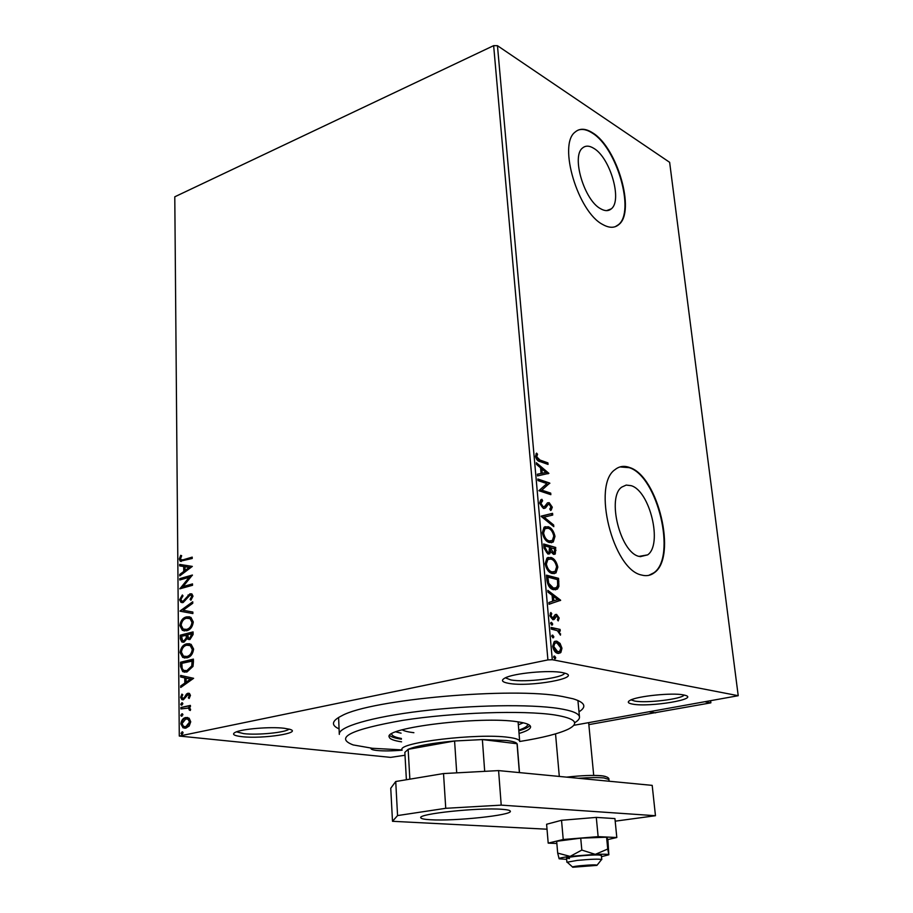 <?xml version="1.0" encoding="UTF-8"?>
<svg xmlns="http://www.w3.org/2000/svg" width="913" height="913" viewBox="0 0 913 913"><rect width="100%" height="100%" fill="white"/><g stroke="black" fill="none" stroke-linecap="round" stroke-linejoin="round"><path stroke-width="1.37" d="M339.077 728.882C330.78 725.196 331.693 720.814 341.827 715.735C370.792 699.381 512.638 686.827 562.374 696.482L572.976 698.753C585.016 702.417 587.025 706.765 578.99 711.809M338.609 717.447L338.62 718.211L338.586 717.458M632.675 704.128C627.916 703.272 627.048 702.006 630.084 700.317C637.183 696.105 672.333 692.51 683.415 694.907L684.921 695.25C700.282 699.004 649.679 707.461 632.675 704.128M631.066 699.86L634.649 701.047C646.347 703.375 681.794 699.118 684.134 695.055M402.119 750.166C392.27 751.011 383.974 751.125 377.24 750.52C372.595 750.018 370.541 749.231 371.089 748.158M241.991 736.677C233.842 735.741 231.605 734.28 235.303 732.306C241.74 728.928 270.431 726.543 284.114 728.254L289.809 729.304C302.968 732.979 262.579 739.108 241.991 736.677M236.478 731.827L243.817 733.653C257.934 735.319 286.454 732.443 288.987 729.076M508.644 683.335C501.91 682.102 500.701 680.322 505.037 677.982C513.688 673.212 549.295 669.845 562.351 672.596L564.508 673.086C583.179 677.777 529.643 687.398 508.644 683.335M505.368 677.823L510.789 679.911C525.306 682.753 563.504 677.971 564.611 673.109M593.918 148.42C589.353 145.544 585.553 145.418 582.517 148.02C571.207 156.317 584.263 200.312 600.583 208.723C604.908 211.223 608.492 211.245 611.322 208.826C622.506 200.426 610.192 157.835 593.918 148.42M631.203 485.682L626.215 485.077L621.81 487.074C606.552 497.083 620.178 552.491 639.02 556.394L647.637 554.876C662.804 544.605 649.93 490.989 631.203 485.682M629.685 467.536C624.218 465.493 619.356 466.178 615.1 469.59C591.852 484.723 612.908 569.678 641.577 575.03C646.393 576.354 650.661 575.567 654.37 572.679C677.378 556.941 658.079 476.141 629.685 467.536M648.709 575.384L653.891 572.782C676.91 557.056 657.622 476.255 629.217 467.661L619.984 466.931M592.64 132.842C585.61 128.334 579.744 128.094 575.064 132.123C557.82 144.699 577.986 212.147 602.785 224.53C609.268 228.17 614.62 228.182 618.843 224.552C635.802 211.759 617.348 147.564 592.64 132.842M615.271 226.686L618.409 224.724C635.368 211.919 616.937 147.735 592.217 133.024C586.888 129.566 582.152 128.619 577.997 130.171M189.117 718.189L190.737 721.772L189.208 726.018L185.818 728.14L183.022 727.798L180.877 723.861C181.402 720.186 183.022 718.063 185.716 717.515L189.117 718.189M180.9 707.495L190.395 705.407L190.406 706.845L189.002 707.153L190.6 709.321L190.292 710.497L189.265 710.029L188.614 708.054L180.911 708.933L180.9 707.495L190.395 705.669M190.452 695.398L189.128 698.479L188.306 697.817L189.288 695.752L187.987 694.656L183.399 699.757L181.835 699.586L180.637 697.349L181.892 694.131L182.771 694.747L181.801 696.927L182.509 698.24L184.232 697.794L186.469 694.028L187.93 693.229L189.425 693.401L190.452 695.398M180.534 666.501L180.5 662.245L193.396 659.118L193.419 661.902L193.008 666.41L186.88 672.048L182.737 671.66L180.534 666.501L181.31 666.616L181.276 662.359L180.5 662.245M180.26 635.186L193.077 631.91L193.111 634.478L189.961 639.488L187.211 638.472L183.958 642.17L181.778 641.942L180.295 638.815L180.26 635.186L193.077 632.23M180.055 610.968L192.734 601.793L192.746 603.299L183.114 610.261L192.848 612.052L192.86 613.559L180.055 611.196L192.734 602.489M179.781 579.983L179.77 578.625L192.415 575.03L183.057 586.568L192.517 583.909L192.54 585.279L179.861 588.828L189.185 577.313L179.781 579.983M183.81 559.589L192.209 557.124L192.232 558.482L180.238 561.198L179.279 559.064L180.694 555.332L181.664 555.732L180.557 558.665L181.151 559.829L184.574 559.749L192.221 557.512M547.914 659.905L179.279 736.049L174.782 196.797L493.648 45.65L497.459 45.696L669.64 162.32L738.218 695.706L552.285 659.711L547.914 659.905L493.648 45.65M192.323 566.402L179.747 575.909L179.735 574.437L183.753 571.47L183.707 566.517L179.656 565.889L179.644 564.417L192.323 566.402M179.633 599.738L182.36 594.979L183.011 595.915L180.922 599.282L181.755 601.039L183.091 601.188L189.972 593.792L191.924 593.986L192.997 596.178L190.874 600.218L190.075 599.362L191.684 596.509L191.079 595.253L190.041 595.15L183.091 602.569L180.968 602.329L179.633 599.738L180.397 599.875L182.703 595.481M186.423 616.891L190.92 617.382L193.294 621.958C192.54 626.957 190.326 629.89 186.629 630.769L182.36 630.324L179.85 625.576C180.614 620.692 182.805 617.793 186.423 616.891L189.562 616.811M186.697 643.825L191.114 644.327L193.613 649.063C192.86 654.096 190.623 657.04 186.903 657.862L182.714 657.417L180.089 652.521C180.854 647.579 183.057 644.681 186.697 643.825L189.664 643.745M193.613 678.313L180.717 687.489L180.706 685.937L184.825 683.084L184.78 677.891L180.626 676.967L180.614 675.426L193.613 678.313M181.767 702.759L182.862 703.706L181.79 705.144L180.706 704.185L182.383 702.827M181.87 713.772L182.954 714.731L181.288 716.1L180.797 715.199L182.463 713.84M182.029 731.838L183.125 732.819L182.052 734.257L180.957 733.276L182.6 731.895M405.007 755.245L390.627 757.379L179.279 736.049M738.218 695.706L573.763 725.321M560.08 643.425L561.963 648.219L560.902 652.396L557.866 653.388C555.321 652.909 553.586 650.558 552.673 646.313L554.18 641.691L556.759 641.143L560.08 643.425L559.041 643.642L560.605 646.689M551.132 627.436L560.08 629.411L560.24 631.054L558.927 630.769L560.468 635.151L557.398 630.689L551.281 629.091L551.132 627.436M559.201 618.044L558.22 620.92L557.375 619.779L558.117 617.896L556.77 616.024L554.168 619.471L552.833 619.699L549.923 615.613L550.836 612.497L551.749 613.639L551.007 615.682L552.639 618.033L555.252 614.586L556.576 614.381L559.201 618.044L558.174 618.272L557.775 620.315M546.887 580.063L546.442 575.156L558.573 578.34L558.893 586.386L557.432 589.09L553.563 589.684C550.071 589.022 547.846 585.815 546.887 580.063M543.646 543.977L555.72 547.458L555.275 554.008L553.461 554.305L550.722 551.635L549.74 553.746L547.926 554.043L544.022 548.142L543.646 543.977M541.158 516.13L552.57 513.346L552.73 515.046L544.091 517.169L553.643 524.964L553.803 526.664L541.181 516.393L552.57 513.346M537.962 480.569L537.825 479.005L549.774 483.08L541.797 490.167L550.71 493.123L550.847 494.675L538.875 490.703L546.887 483.593L537.962 480.569M540.017 460.061L547.914 462.88L548.051 464.409L540.028 461.556C537.917 461.385 536.399 459.661 535.497 456.386L536.547 453.11L537.54 454.229L536.73 456.82L540.017 460.061L539.024 460.346L547.914 462.88M497.459 45.696L552.285 659.711M548.884 473.345L537.54 475.901L537.392 474.212L541.067 473.47L540.553 467.833L536.513 464.42L536.365 462.731L548.884 473.345L547.914 473.801M539.674 503.029L540.667 499.982L541.911 499.297L542.63 500.769L540.907 503.314L543.212 506.818L544.605 506.498L547.446 502.88L549.192 502.675L552.297 507.183L551.212 510.059L550.642 510.458L549.797 509.009L551.075 506.772L549.386 504.25L547.926 504.695L545.529 507.948L543.338 508.393L539.674 503.029M547.926 526.664C551.338 527.6 553.689 530.841 554.99 536.376L553.255 541.98L549.432 542.539C545.985 541.626 543.623 538.362 542.333 532.724L544.08 527.235L546.933 526.927C550.345 527.862 552.696 531.104 553.997 536.627L554.99 536.376M550.733 557.432C554.157 558.288 556.519 561.506 557.832 567.099L556.006 572.919L552.251 573.524C548.793 572.702 546.419 569.438 545.118 563.755L546.955 558.048L549.717 557.683C553.141 558.539 555.515 561.757 556.827 567.338L557.832 567.099M560.582 600.161L549.055 604.292L548.896 602.5L552.627 601.268L552.091 595.299L547.971 592.138L547.811 590.357L560.582 600.161L559.589 600.663L560.605 600.434M551.532 622.369L552.685 623.99L552.342 625.028L550.63 623.522L550.95 622.506M552.673 635.106L553.826 636.715L553.472 637.776L551.772 636.281L552.103 635.231M554.556 656.025L555.709 657.622L555.344 658.718L553.655 657.223L554.008 656.139M546.933 463.165L547.013 464.044M535.988 453.887L537.54 454.229M536.559 454.514L535.828 456.158L536.81 455.872M535.828 456.158L535.748 457.105L536.73 456.82M535.748 457.105L539.024 460.346M537.403 474.292L541.067 473.47M536.479 463.952L547.891 473.619M541.843 468.928L540.85 469.202L541.238 473.516L546.031 472.466L541.843 468.928L542.231 473.242L546.031 472.466M541.238 473.516L542.231 473.242M537.883 479.645L549.774 483.08M548.793 483.365L549.809 483.411M548.827 483.685L541.797 490.167M540.804 490.441L550.71 493.123M549.717 493.397L549.797 494.332M540.998 499.742L541.637 501.043L542.63 500.769M541.637 501.043L539.914 503.588L540.907 503.314M539.914 503.588L542.219 507.092L543.212 506.818M542.219 507.092L543.349 506.955M547.549 502.823L549.192 502.675M548.199 502.937L551.304 507.457L552.297 507.183M551.304 507.457L550.448 510.127M547.149 504.763L547.926 504.695M546.933 504.957L545.917 506.51L546.91 506.236M545.917 506.51L544.114 508.507M551.578 513.608L551.737 515.297M553.643 524.964L552.65 525.215L543.087 517.431L544.091 517.169M553.997 536.627L552.251 542.231L551.384 542.767M544.958 526.71L546.933 526.927M545.575 528.319L543.977 528.958L542.573 533.306C543.6 537.86 545.506 540.485 548.279 541.215L550.756 541.135M549.284 540.953L552.376 540.485L553.78 536.079C552.719 531.606 550.824 528.992 548.074 528.25L544.981 528.695L543.577 533.044C544.605 537.597 546.51 540.234 549.284 540.953L548.279 541.215M542.573 533.306L543.577 533.044M543.703 544.536L555.72 547.458M554.716 547.709L554.054 554.408M549.74 553.746L548.736 553.997L549.706 551.886L550.722 551.635M546.773 552.696L548.998 552.228L549.546 547.229L545.038 545.94L544.034 546.191L544.205 548.028L546.773 552.696L547.983 552.479M550.87 551.931L553.575 552.764M552.285 552.958L554.351 552.57L554.636 548.69L549.786 547.846L550.665 551.646M549.854 548.656L550.859 548.405L553.289 552.707M550.79 547.595L550.859 548.405M544.205 548.028L545.209 547.766L547.777 552.445M545.038 545.94L545.209 547.766M556.827 567.338L554.99 573.159L554.065 573.706M547.891 557.489L549.717 557.683M548.473 559.121L546.83 559.772L545.358 564.291C546.385 568.89 548.302 571.504 551.098 572.166L553.449 572.063M552.103 571.915L555.15 571.401L556.61 566.836C555.549 562.317 553.632 559.715 550.881 559.041L547.846 559.521L546.362 564.04C547.401 568.639 549.318 571.264 552.103 571.915L551.098 572.166M545.358 564.291L546.362 564.04M546.488 575.681L558.573 578.34M557.558 578.58L557.877 586.625L558.893 586.386M557.877 586.625L555.503 589.866M552.399 588.292L556.474 587.607L557.672 585.244L557.489 579.629L547.846 577.107L546.83 577.347L547.686 583.521L552.399 588.292L554.853 588.212M547.686 583.521L548.702 583.281L553.415 588.052M547.846 577.107L548.702 583.281M559.589 600.663L549.044 604.189M547.903 591.453L559.566 600.389M553.404 596.303L552.388 596.543L552.799 601.108L557.683 599.579L553.404 596.303L553.814 600.868M554.978 616.469L553.141 619.699L554.168 619.471M550.254 613.296L551.749 613.639M550.722 613.867L549.98 615.921L551.007 615.682M549.98 615.921L551.612 618.261L552.639 618.033M551.612 618.261L552.411 618.09M555.287 614.563L556.576 614.381M555.561 614.609L558.048 617.508M558.071 617.622L558.174 618.272M550.779 622.7L551.657 624.207L552.685 623.99M551.657 624.207L551.509 625.028M551.178 627.893L560.08 629.411M559.064 629.628L559.167 630.826M557.9 630.997L558.927 630.769M559.543 633.656L560.65 633.964M551.931 635.437L552.799 636.943L553.826 636.715M552.799 636.943L552.639 637.776M560.799 647.511L560.936 648.435L561.963 648.219M560.936 648.435L559.874 652.612L560.902 652.396M559.874 652.612L558.71 653.468M554.864 641.28L556.759 641.143M555.72 641.371L559.041 643.642M555.298 642.969L553.803 643.471L552.742 646.758L556.668 651.928L558.265 651.768M557.706 651.711L559.703 651.3L560.867 647.99L556.896 642.809L554.842 643.254L553.78 646.53L557.706 651.711L556.668 651.928M552.742 646.758L553.78 646.53M553.814 656.344L554.67 657.839L555.709 657.622M554.67 657.839L554.511 658.718M181.208 561.472L179.279 559.064M180.032 559.224L181.379 555.618M181.938 560.011L184.574 559.749M180.5 575.35L179.735 574.437M180.5 574.585L184.506 571.618L183.753 571.47M184.506 571.618L184.46 566.676L183.707 566.517M180.42 566.003L180.409 564.576L179.644 564.417M180.409 564.576L192.323 566.437M185.042 570.511L190.018 567.555L184.997 566.722L185.042 570.511L189.265 567.395M180.546 579.766L179.77 578.625M180.534 578.774L192.335 575.418M192.529 584.274L183.057 586.568M180.512 588.645L179.861 588.52M180.671 588.6L189.938 577.473L189.185 577.313M183.855 601.336L185.099 600.537L184.335 600.4M185.099 600.537L188.808 595.173L188.044 595.036M188.808 595.173L190.737 593.941L189.972 593.792M190.737 593.941L191.593 593.827M191.194 599.887L190.075 599.362M190.84 599.499L192.449 596.657L191.684 596.509M192.449 596.657L191.068 595.253M182.189 602.683L180.397 599.875M192.86 613.559L180.055 611.196M184.415 630.974L183.125 630.449L179.85 625.576M180.626 625.713C181.379 620.817 183.57 617.93 187.199 617.028M184.86 629.548L187.382 629.502C190.315 628.806 192.107 626.466 192.746 622.495L190.783 618.774L189.025 618.215M186.617 629.365C189.55 628.669 191.331 626.341 191.97 622.369L190.018 618.637L186.446 618.272C183.547 618.98 181.79 621.285 181.162 625.188L183.125 629.023L187.382 629.502M192.746 622.495L191.97 622.369M189.185 639.591L187.211 638.472M183.045 642.284L180.295 638.815M181.071 638.929L181.036 635.311M183.559 640.835L184.723 640.903L186.982 638.13L187.108 635.163L181.584 636.247L182.554 640.606L183.947 640.778L186.218 638.004L186.332 635.037M189.493 638.164L190.691 638.221L192.563 635.22L192.54 633.77L187.656 634.695L188.523 637.936L189.927 638.096L191.776 633.645M192.563 635.22L191.787 635.094M190.691 638.221L189.927 638.096M186.982 638.13L186.218 638.004M184.723 640.903L183.947 640.778M184.837 658.068L183.49 657.531L180.865 652.635L180.089 652.521M180.865 652.635C181.63 647.705 183.833 644.806 187.473 643.95M185.259 656.618L187.667 656.573C190.612 655.911 192.403 653.571 193.054 649.565L191 645.719L189.185 645.171M186.891 656.458C189.836 655.796 191.639 653.457 192.278 649.451L190.235 645.605L186.72 645.229C183.798 645.89 182.029 648.207 181.402 652.144L183.467 656.105L187.667 656.573M193.054 649.565L192.278 649.451M181.276 662.359L193.396 659.414M184.768 672.242L183.513 671.774L181.31 666.616M185.248 670.804L187.644 670.735L192.552 666.068L192.848 660.966L181.824 663.34L182.201 668.556L183.65 670.359L186.868 670.633L191.764 665.954L192.072 660.852M192.552 666.068L191.764 665.954M187.644 670.735L186.868 670.633M181.493 686.953L180.706 685.937M181.493 686.04L185.601 683.186L184.825 683.084M185.601 683.186L185.556 677.994L184.78 677.891M185.556 677.994L180.626 676.967M181.413 677.069L181.39 675.597M186.149 682.171L191.251 679.261L186.104 678.188L186.149 682.171L190.475 679.158L186.104 678.188M191.251 679.261L190.475 679.158M189.379 698.148L188.306 697.817M189.082 697.909L190.064 695.854L189.288 695.752M190.064 695.854L188.786 694.747M182.931 699.826L180.637 697.349M181.425 697.452L182.44 694.508M184.118 698.434L185.019 697.897L184.232 697.794M185.019 697.897L185.978 696.151L185.202 696.048M185.978 696.151L187.256 694.12L186.469 694.028M187.256 694.12L188.717 693.332L187.93 693.229M181.881 705.121L180.706 704.185M181.482 704.288L182.463 702.873M190.395 710.268L189.265 710.029M190.052 710.12L189.425 709.344M190.212 709.435L188.135 707.837M181.687 708.762L181.676 707.586M181.995 716.146L180.797 715.199M181.584 715.29L182.554 713.886M184.814 728.243L180.877 723.861M181.664 723.952C182.189 720.266 183.81 718.154 186.503 717.607L185.716 717.515M186.503 717.607L187.587 717.481M185.077 726.771L186.583 726.771L190.349 722.103L188.763 719.318L187.291 718.953M185.796 726.691L189.562 722.012L187.975 719.227L185.727 718.965L182.041 723.61L183.547 726.417L186.583 726.771M190.349 722.103L189.562 722.012M182.178 734.223L180.957 733.276M181.744 733.356L182.691 731.952M519.691 741.493C542.607 737.795 558.836 733.675 568.365 729.133C579.983 723.119 575.43 718.383 554.693 714.947C523.229 710.109 453.453 712.448 402.964 720.323C350.786 729.51 334.192 737.715 353.194 744.94L372.447 748.295L402.028 749.893M339.305 734.406C337.81 727.045 370.872 717.116 421.213 711.056C471.462 704.973 530.225 704.026 558.779 708.511C571.88 710.588 578.774 713.35 579.458 716.773C579.766 718.691 578.157 720.677 574.631 722.742M518.344 724.831L523.343 722.811M527.68 724.146L527.68 724.18C527.908 726.075 524.941 728.049 518.778 730.103M519.041 733.459C526.949 731.096 530.795 728.836 530.567 726.645C530.133 724.58 525.751 722.948 517.431 721.761C481.094 715.86 383.3 727.775 389.212 737.031C389.691 739.085 393.811 740.683 401.572 741.835M518.835 730.822C524.838 729.03 528.513 727.25 529.894 725.493M389.714 735.479C391.323 737.019 395.215 738.263 401.423 739.188M401.378 738.469C395.34 737.373 392.134 735.935 391.745 734.166L391.745 734.166M395.854 731.884L401.081 733.173M402.199 729.829C404.265 731.062 408.157 732.021 413.886 732.705M588.839 724.637L655.523 712.608M655.545 712.859L649.554 711.889L654.792 712.745L710.725 702.862L705.646 701.949M579.812 865.764C573.809 866.426 571.481 866.916 572.828 867.247L596.931 865.376C597.091 864.611 591.384 864.737 579.812 865.764M566.437 856.896L566.905 862.249L577.313 860.388C590.996 859.122 599.156 858.848 601.781 859.567L601.382 855.424L598.597 855.002C590.14 854.636 565.33 857.079 566.539 858.152L569.484 858.574M710.668 702.417L710.508 701.081M607.738 849.033L606.597 837.21L607.864 839.378L608.834 854.785L607.738 849.033L595.287 854.363L581.821 850.071L570.123 856.394C562.431 857.375 558.779 858.174 559.144 858.802L566.653 859.35M601.496 856.656L608.834 854.785C608.115 854.191 603.596 854.054 595.287 854.363L570.123 856.394L557.683 853.096L559.11 858.756M557.683 853.096L556.668 841.295L580.725 838.157L606.597 837.21M581.821 850.071L580.725 838.157M607.875 839.561L616.811 837.518L598.129 836.639L563.23 839.504L548.199 843.133L556.85 843.475M548.199 843.133L546.602 824.256L561.529 820.285L596.292 817.397L614.928 818.584L616.811 837.518M598.129 836.639L596.292 817.397M563.23 839.504L561.529 820.285M501.751 809.283C478.56 807.4 417.424 813.882 420.802 817.763C421.144 818.744 424.385 819.406 430.514 819.748C454.537 821.335 512.752 815.172 510.321 811.189C510.059 810.288 507.206 809.66 501.751 809.283M615.191 821.175L655.466 815.72L501.214 805.129L445.749 808.302L397.566 815.571L392.499 821.301L547.024 829.209M445.749 808.302L443.524 773.562L395.728 781.517L397.566 815.571M443.524 773.562L498.589 770.595L501.214 805.129M655.466 815.72L652.19 785.374L498.589 770.595M392.499 821.301L390.753 788.25L395.728 781.517M402.017 749.835C397.258 742.543 478.15 732.899 508.564 737.362C515.594 738.263 519.303 739.541 519.668 741.196L518.105 721.852M517.237 744.346L517.055 743.718C516.187 742.349 512.695 741.276 506.567 740.511L482.372 739.576L454.583 740.991L408.157 749.333L404.847 752.38L406.388 779.736M456.717 772.855L454.583 740.991C432.02 743.079 416.545 745.853 408.157 749.333L409.857 779.166M519.371 772.592L517.055 743.718L482.372 739.576L484.689 771.348M554.99 550.63L555.994 550.379M557.854 581.752L558.859 581.513M546.99 579.093L548.005 578.853M554.202 617.896L555.23 617.667M187.097 597.718L186.332 597.57M187.119 635.87L186.343 635.745M192.86 661.902L192.084 661.788M608.937 779.497L603.904 777.933C597.798 777.397 589.296 777.511 578.397 778.275M602.477 775.833L605.319 776.427M566.574 777.134C580.988 775.525 592.651 775.046 601.564 775.73M640.15 556.679L647.637 554.876M606.609 210.629L611.322 208.826M541.683 501.305L540.69 501.579M551.212 510.059L550.516 510.241M545.529 507.948L544.536 508.221M553.255 541.98L552.251 542.231M544.981 528.695L543.977 528.958M555.275 554.008L554.271 554.259M556.006 572.919L554.99 573.159M547.846 559.521L546.83 559.772M557.432 589.09L556.416 589.33M560.445 652.841L559.407 653.046M554.842 643.254L553.803 643.471M180.238 561.198L180.991 561.358M191.079 595.253L191.844 595.402M180.968 602.329L181.733 602.466M182.36 630.324L183.125 630.449M190.018 618.637L190.783 618.774M188.021 639.294L188.786 639.408M181.778 641.942L182.554 642.067M182.714 657.417L183.49 657.531M190.235 645.605L191 645.719M182.737 671.66L183.513 671.774M188.729 694.747L189.505 694.839M181.835 699.586L182.611 699.689M181.185 705.076L181.778 705.144M188.614 708.054L189.402 708.146M181.288 716.1L181.892 716.169M183.022 727.798L183.81 727.878M187.975 719.227L188.763 719.318M181.459 734.189L182.075 734.257M339.282 733.812L338.597 717.584M579.458 716.773L577.918 700.465M572.485 866.939L567.589 862.534M559.304 776.438L555.538 733.881M593.712 775.445L588.668 722.776M597.182 865.056L601.268 859.909M710.896 702.782L710.679 701.047M609.108 781.231L608.925 779.417C609.211 777.887 607.122 776.723 602.66 775.924C593.324 775.057 581.341 775.468 566.722 777.157M517.215 744.129L519.497 772.615"/></g></svg>
